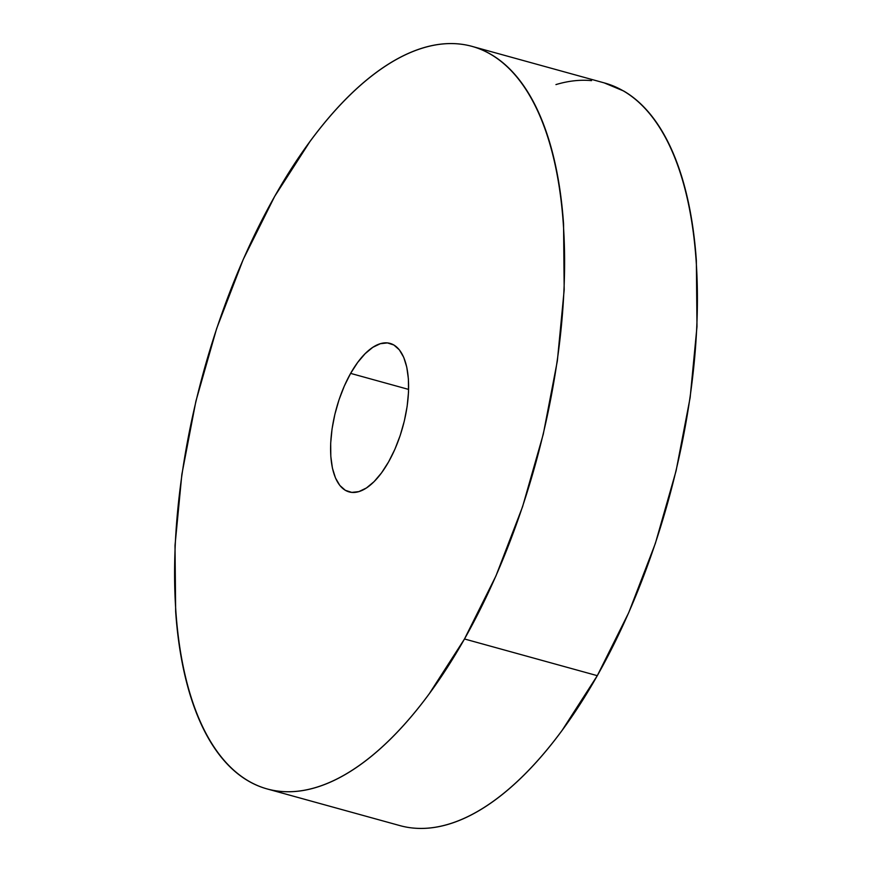 <?xml version="1.0" encoding="UTF-8"?>
<svg xmlns="http://www.w3.org/2000/svg" width="872" height="872" viewBox="0 0 872 872"><rect width="100%" height="100%" fill="white"/><g stroke="black" fill="none" stroke-linecap="round" stroke-linejoin="round"><path stroke-width="1.31" d="M350.62 373.39A77.03 34.466 105.4 0 1 390.111 343.405A77.03 34.466 105.4 0 1 388.574 461.92L394.874 449.309L400.194 435.477L404.336 420.958L407.148 406.308L408.521 392.095L408.39 378.873L406.766 367.134L403.725 357.346L399.365 349.868L393.861 344.996L387.43 342.914L380.312 343.71L372.78 347.339L365.128 353.683L357.64 362.48L350.62 373.39L344.331 386.013L339.001 399.845L334.859 414.363L332.047 429.002L330.684 443.216L330.815 456.438L332.428 468.177L335.48 477.965L339.829 485.442L345.334 490.315L351.776 492.397L358.893 491.601L366.425 487.971L374.077 481.638L381.555 472.842L388.574 461.92A77.03 34.466 105.4 0 1 349.083 491.906A77.03 34.466 105.4 0 1 350.62 373.39L408.608 389.413L350.62 373.39M464.493 638.98A385.152 172.351 105.4 0 1 267.039 788.909A385.152 172.351 105.4 0 1 274.702 196.331A385.152 172.351 105.4 0 1 472.155 46.412A385.152 172.351 105.4 0 1 464.493 638.98L597.298 675.669L464.493 638.98L429.384 693.567C417.187 710.157 404.717 724.806 391.975 737.548C379.244 750.28 366.491 760.842 353.716 769.224C340.93 777.617 328.384 783.677 316.056 787.405C303.728 791.122 291.858 792.452 280.457 791.362C269.045 790.283 258.33 786.817 248.28 780.974C238.241 775.121 229.064 767 220.769 756.613C212.474 746.225 205.214 733.755 198.98 719.226C192.745 704.696 187.665 688.368 183.741 670.252C179.817 652.136 177.125 632.582 175.654 611.577L175.01 545.436L181.856 474.401L195.906 401.175L216.638 328.581L243.244 259.409L274.702 196.331L309.811 141.744C322.019 125.165 334.488 110.504 347.22 97.773C359.951 85.042 372.715 74.48 385.489 66.087C398.264 57.694 410.821 51.633 423.149 47.916C435.477 44.189 447.336 42.859 458.748 43.949C470.15 45.028 480.875 48.494 490.914 54.347C500.964 60.19 510.131 68.31 518.426 78.698C526.721 89.097 533.991 101.555 540.215 116.085C546.45 130.615 551.529 146.943 555.453 165.059C559.377 183.175 562.08 202.74 563.552 223.744L564.184 289.875L557.35 360.921L543.289 434.136L522.568 506.73L495.961 575.902L464.493 638.98M267.039 788.909L399.845 825.588A385.152 172.351 -74.6 0 0 597.298 675.669A385.152 172.351 -74.6 0 0 604.961 83.091L472.155 46.412M555.944 84.595C568.272 80.878 580.142 79.548 591.543 80.638M604.209 82.884L623.72 91.026C633.759 96.879 642.937 105 651.231 115.387C659.526 125.775 666.786 138.245 673.021 152.774C679.255 167.304 684.335 183.632 688.259 201.748C692.183 219.864 694.875 239.419 696.347 260.423L696.99 326.564L690.144 397.599L676.094 470.826L655.363 543.42L628.756 612.591L597.298 675.669L562.189 730.256C549.981 746.835 537.512 761.496 524.781 774.227C512.049 786.958 499.285 797.52 486.511 805.913C473.736 814.306 461.179 820.367 448.851 824.084C436.523 827.811 424.664 829.141 413.252 828.051"/></g></svg>
